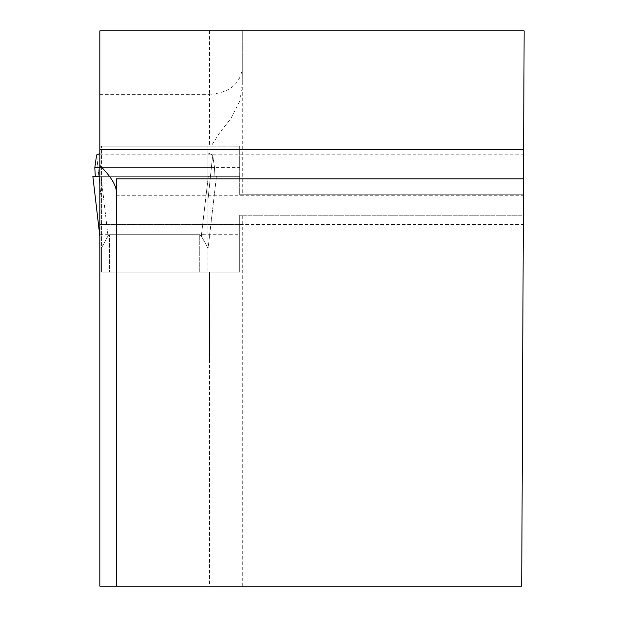 <?xml version="1.0" encoding="UTF-8"?>
<svg xmlns="http://www.w3.org/2000/svg" width="617" height="617" viewBox="0 0 617 617"><rect width="100%" height="100%" fill="white"/><g stroke="black" fill="none" stroke-linecap="round" stroke-linejoin="round"><path stroke-width="0.46" stroke-dasharray="3.08 2.31" d="M99.854 94.37L209.479 94.37L209.479 146.175L99.854 146.175L99.854 30.85L524.149 30.85L523.432 194.779L242.265 194.779L242.265 30.85L242.265 84.313L239.504 101.643L230.905 118.487L220.084 132.177L211.107 146.175L239.704 146.175L239.704 194.779L242.265 194.779M209.479 146.175L211.107 146.175M99.854 146.175L239.704 146.175L239.704 176.331L99.854 176.331L99.854 146.175M99.854 361.076L209.479 361.076L209.479 586.15L99.854 586.15L99.854 272.066L209.479 272.066L209.479 586.15L242.265 586.15L242.265 215.264L523.347 215.264L521.727 586.15L242.265 586.15M242.265 215.264L239.704 215.264L239.704 272.066L239.704 215.264L523.347 215.264L523.301 224.488L523.609 154.821L523.432 194.779L239.704 194.779L239.704 176.331L99.854 176.331L99.854 154.821L99.854 272.066L239.704 272.066L209.479 272.066L209.479 361.076M523.501 178.899L523.432 195.288L523.501 178.899L116.251 178.899L116.251 586.15M239.704 224.441L99.854 224.441M99.854 234.745L239.704 234.745M95.265 176.331L214.076 176.331L214.523 167.616L94.817 167.616L95.265 176.331L92.851 176.331L216.474 176.331L207.944 249.43L216.49 176.331L214.076 176.331L214.523 167.616L212.718 154.96L207.944 152.931L212.718 154.96L207.944 200.024L207.944 146.175L101.396 146.175L207.944 146.175L207.944 249.43L207.944 200.024L212.718 154.96L214.523 167.616L99.854 167.616L239.704 167.616M209.479 30.85L209.479 94.37C229.354 92.797 240.283 84.128 242.265 68.356M101.396 272.066L109.587 272.066L101.396 272.066L101.396 248.127L101.396 272.066M109.587 272.066L207.944 272.066L109.587 272.066L109.587 234.745L108.006 235.995L101.396 248.127L101.396 249.538L101.396 248.127L108.006 235.995L109.587 234.745L199.746 234.745L201.327 235.995L207.944 248.127L207.944 272.066L207.944 248.127L207.944 249.538L207.944 248.127L201.327 235.995L199.746 234.745L109.587 234.745L109.587 272.066M99.854 153.587L96.622 154.96L101.396 200.024L101.396 249.43L101.396 146.175L101.396 200.024L96.622 154.96L94.817 167.616M99.854 236.257L92.866 176.331L101.049 176.331L108.006 235.995L101.049 176.331L208.291 176.331L201.327 235.995L208.291 176.331L216.49 176.331L99.854 176.331M214.076 176.331L95.265 176.331L214.076 176.331M199.746 272.066L199.746 234.745L199.746 272.066M99.854 224.488L523.301 224.488M99.854 154.821L523.409 154.821M116.251 195.288L523.432 195.288M92.851 176.331L99.854 236.38"/><path stroke-width="0.93" d="M99.854 149.723L99.854 30.85L524.149 30.85L523.632 149.723L99.854 149.723L99.854 586.15L521.727 586.15L523.632 149.723M523.501 178.899L116.251 178.899L116.251 586.15M99.854 165.402C109.803 175.421 115.263 183.712 116.251 190.26M99.854 167.616L94.817 167.616L96.622 154.96L99.854 153.587M99.854 236.38L92.851 176.331L99.854 236.257M95.265 176.331L94.817 167.616M92.851 176.331L99.854 176.331"/></g></svg>
